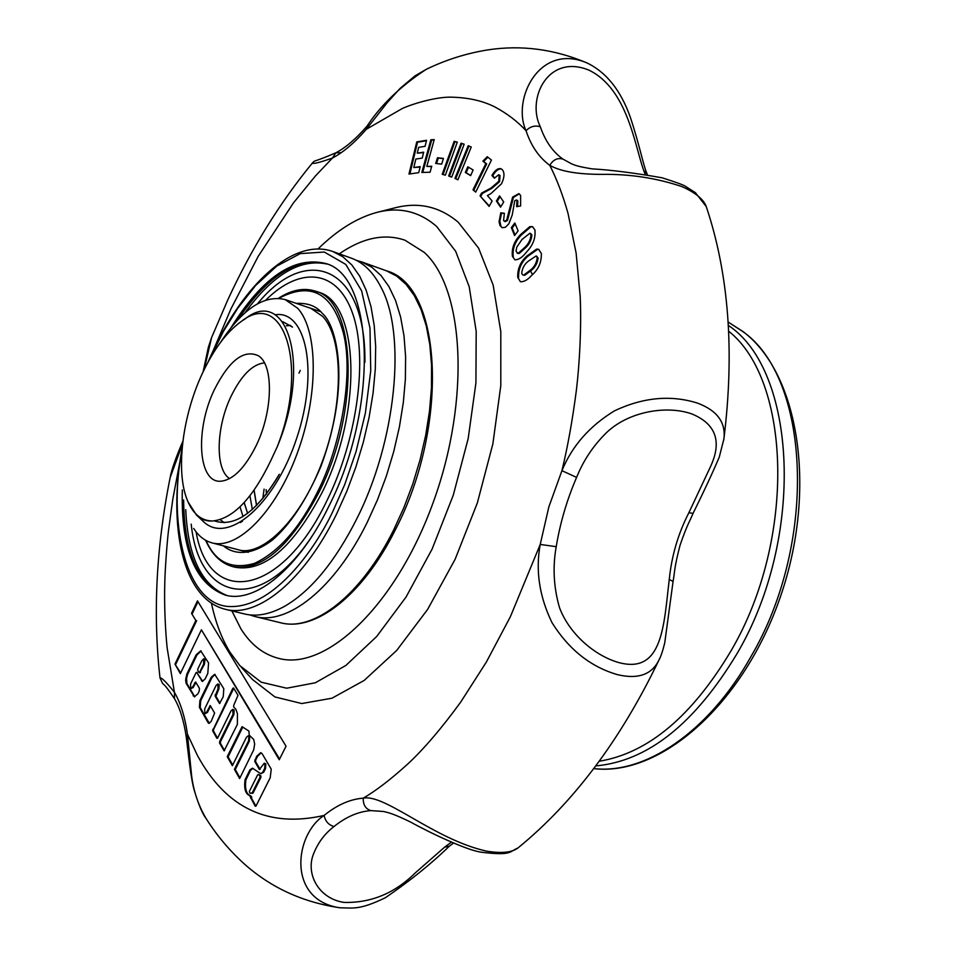 <?xml version="1.0" encoding="UTF-8"?>
<svg xmlns="http://www.w3.org/2000/svg" width="956" height="956" viewBox="0 0 956 956"><rect width="100%" height="100%" fill="white"/><g stroke="black" fill="none" stroke-linecap="round" stroke-linejoin="round"><path stroke-width="1.43" d="M206.078 540.522C215.566 562.391 231.77 569.979 254.714 563.287C278.889 551.72 299.861 527.855 317.631 491.695C340.742 446.392 354.019 373.975 343.3 332.784C332.318 292.906 310.879 281.411 278.973 298.284M233.037 714.311L233.873 714.49L234.172 710.069L232.738 709.4L233.037 714.311L219.665 741.545L219.557 743.027L224.11 750.878L237.375 724.409L237.435 713.642L235.893 709.316L233.718 707.01L233.682 705.409L238.008 695.347L233.599 687.973L232.822 688.296L212.638 730.778L216.904 738.331L217.669 738.032L231.017 710.846L232.738 709.4M248.572 740.828L249.408 741.008L249.707 736.478L248.225 735.785L248.871 736.311L248.572 740.828L234.423 769.365L239.621 778.554L253.722 749.815L254.666 743.959L253.639 739.347L249.241 735.176L248.907 731.065L242.083 726.656L227.265 756.674L232.368 765.708L246.469 737.231L248.225 735.785M264.692 768.349L265.541 768.516L265.828 763.892L264.298 763.163L264.979 763.725L264.692 768.349L262.84 772.054L260.809 773.751L252.515 768.182L249.946 769.795L245.035 779.821C243.947 788.7 245.477 793.958 249.612 795.571L255.228 806.231L256.053 805.944L270.201 777.766L271.241 769.174L262.207 753.83L260.737 752.659L256.65 756.268L257.499 756.435L255.682 760.08L255.587 761.597L260.116 769.377M261.155 752.79L257.499 756.435M317.99 248.99C337.217 230.157 356.636 218.016 376.234 212.579C398.855 206.544 418.991 211.18 436.641 226.464L455.677 251.309L469.217 286.752L476.196 331.362L475.921 382.962L468.165 438.673L453.275 495.184L432.124 549.055L406.037 597.058L376.688 636.505L345.869 665.448L315.337 682.775L286.68 688.212L261.203 682.19L239.884 665.675L229.763 651.896C221.589 638.345 215.47 622.105 211.407 603.164M241.235 667.157L252.444 679.453L274.91 696.936L301.773 703.544L331.995 698.203L364.188 680.421L396.704 650.438L427.643 609.39L455.116 559.296L477.331 502.987L492.866 443.871L500.801 385.591L500.801 331.636L493.141 285.043L478.574 248.094L458.259 222.246C439.461 206.4 418.154 201.656 394.302 208.014L378.182 212.089M213.272 350.494L230.862 309.051L258.228 256.292L293.504 202.827L315.372 176.035L332.449 158.039C343.324 152.351 354.616 142.767 366.303 129.299L402.249 108.53C414.51 103.009 437.31 96.807 450.945 97.165C467.831 97.464 482.422 100.703 494.718 106.869C507.254 113.621 517.686 121.567 526.051 130.745C530.843 145.216 538.324 156.414 548.457 164.348L549.808 165.34C553.189 159.652 557.563 157.573 562.929 159.102L561.65 158.182C552.162 150.976 545.063 140.52 540.343 126.801C526.386 98.886 547.967 53.225 589.051 70.194C627.662 89.051 634.736 145.85 643.794 170.706L645.228 174.41M312.265 163.177C315.731 159.413 311.513 163.297 335.855 152.817L332.449 158.039C320.272 162.329 313.556 164.05 312.265 163.177C279.475 203.186 251.297 248.799 227.731 300.017L211.587 337.576L204.154 369.661M206.09 818.491C216.857 835.604 229.787 850.924 244.879 864.451C271.396 887.909 303.064 902.345 339.906 907.77L338.161 907.519C286.788 898.592 294.83 834.253 324.108 815.42C268.361 828.195 226.154 808.226 197.474 755.527L187.46 734.244L191.559 775.185C193.387 790.708 198.227 805.131 206.066 818.456C202.588 814.165 198.705 804.988 194.438 790.935C190.949 779.57 188.44 754.475 186.324 737.387L186.324 737.387C183.911 720.967 179.979 708.085 174.518 698.728L174.518 698.728C162.233 680.636 164.635 686.348 162.317 682.942L160.011 677.912C161.552 677.422 166.356 682.214 174.434 692.299L167.181 648.144C165.292 630.47 164.121 603.523 164.791 582.706C165.006 571.485 166.75 545.362 168.483 530.688L172.869 498.817L180.098 460.72M451.22 842.32L444.671 847.124L449.272 846.239C431.443 863.638 410.16 880.799 385.411 897.72C359.456 910.16 353.589 907.985 339.894 907.77L340.037 907.794M215.112 696.064L215.925 696.231L218.888 688.929L219.199 684.615L217.813 683.97L218.076 688.75L215.112 696.064L219.557 703.544L223.238 696.685L223.8 688.702L214.706 674.279L211.204 677.278L199.912 700.533L199.398 707.309L208.097 722.7L208.898 723.369L211.133 721.457L214.622 713.08L210.212 705.552L206.592 712.304L204.931 713.726L204.668 708.922L216.116 685.416L217.813 683.97M250.054 793.349L249.349 791.448L257.582 774.969L258.168 774.491L259.96 775.639L259.984 777.336L252.276 792.751L250.054 793.349L253.125 792.906L260.845 777.503L260.94 775.949L258.909 774.659M240.936 628.905C250.914 644.786 263.617 654.633 279.068 658.481C326.343 671.004 396.25 605.136 433.319 502.115C470.758 399.309 464.162 287.947 424.094 252.276L404.938 240.195C384.443 233.228 362.563 237.781 339.308 253.842C362.563 237.781 384.443 233.228 404.938 240.195L424.094 252.276C464.162 287.947 470.758 399.309 433.319 502.115C396.25 605.136 326.343 671.004 279.068 658.481C263.617 654.633 250.914 644.786 240.936 628.905L231.866 610.884L240.936 628.905M203.712 658.756L203.628 664.085L199.732 672.152L199.003 672.486L197.749 670.323L197.856 668.913L201.74 660.871L203.712 658.756L205.062 659.389L204.429 664.277L199.804 672.665M203.628 664.085L204.429 664.277M503.716 202.003L499.546 195.861L496.391 200.999L500.538 207.153L503.716 202.003M518.116 230.898L514.842 222.999L511.329 227.648L514.579 235.546L518.116 230.898M531.584 275.447C538.419 269.568 541.67 262.219 541.311 253.4L538.587 249.313L536.615 249.11L527.138 255.838C520.494 261.657 517.363 268.851 517.758 277.419L520.434 281.733C523.984 281.96 527.7 279.869 531.584 275.447M491.444 160.058L487.273 156.712L482.864 161.158L485.851 163.584L472.993 189.826L475.718 192.108L491.444 160.058M471.248 146.997L468.213 145.671L454.913 178.414L457.9 179.812L471.248 146.997M457.315 142.133L454.16 141.309L442.222 174.279L445.341 175.187L457.315 142.133M434.227 139.612L430.857 139.779L421.823 172.427L430.08 172.235L431.73 166.272L426.818 166.404L434.227 139.612M256.65 756.268L254.738 761.43L259.411 769.472L264.298 763.163M723.919 438.768C734.698 351.246 728.807 273.858 706.269 206.604C703.652 199.398 695.586 192.742 682.034 186.635C656.7 178.079 630.028 173.98 602.041 174.362C577.783 174.386 560.371 171.387 549.808 165.34C556.954 179.537 563.024 195.55 568.019 213.379L576.121 253.077L580.184 296.396C581.595 326.665 579.587 363.352 576.432 389.845C572.525 419.983 567.697 446.93 561.937 470.675L548.84 506.931L540.224 544.442L510.42 616.62L486.353 662.078L460.72 702.062C441.469 728.472 423.711 749.217 407.435 764.298C390.729 779.427 376.007 790.72 363.268 798.152C350.099 799.168 337.05 804.928 324.108 815.42C325.291 821.252 328.589 824.968 334.002 826.534C346.06 816.842 358.357 811.536 370.892 810.616L383.44 811.477C389.988 812.994 393.872 814.01 410.733 822.124C428.766 832.222 466.863 850.374 481.322 852.214C512.105 855.967 509.154 851.617 517.985 847.948C512.034 852.537 501.553 853.6 486.544 851.139C433.881 839.392 385.065 793.671 363.268 798.152C363.017 804.773 365.562 808.919 370.892 810.616M186.324 737.387L187.46 734.244C185.01 717.084 180.672 703.102 174.434 692.299L174.518 698.728M426.543 140.281L416.756 141.894L408.977 174.052L418.728 172.666L420.186 166.607L413.793 167.539L415.848 159.054L422.241 158.087L423.675 152.159L417.27 153.163L418.68 147.344L425.085 146.304L426.543 140.281M443.453 158.445L437.49 157.74L435.673 163.428L441.624 164.157L443.453 158.445M464.174 144.189L461.055 143.185L448.651 176L451.722 177.099L464.174 144.189M473.124 169.977L467.783 166.81L465.321 172.439L470.639 175.629L473.124 169.977M491.922 175.45L494.372 178.222L498.65 174.757L499.211 175.163L498.745 181.353L491.002 188.045L481.585 193.088L480.043 195.872L489.102 206.412L492.125 200.987L487.429 195.562L490.918 193.614L501.53 183.731C504.445 177.613 504.744 172.964 502.438 169.81L500.944 168.722C497.909 168.065 494.897 170.311 491.922 175.45L492.734 175.785C495.519 170.945 498.399 168.662 501.362 168.925M197.486 600.87L191.535 613.322L195.849 620.516L174.972 664.085L180.349 673.622L201.405 629.801L279.236 759.745L286.035 746.206L197.486 600.87M192.407 687.316L190.77 688.726L190.555 684.042L195.98 672.809L196.709 672.486L202.325 681.389L205.098 678.999L207.799 673.418L208.575 662.914L200.712 650.845L196.135 654.812L186.814 674.171L185.631 680.098L186.097 683.265L194.391 696.816L197.952 693.745L199.207 691.152L199.422 688.308L195.621 681.987L192.407 687.316L193.208 687.495L190.77 688.726M526.386 252.145C532.97 245.453 535.802 238.02 534.894 229.834L532.42 226.644L529.839 226.632L520.614 234.555C514.209 241.139 511.472 248.417 512.416 256.375L514.914 259.817C518.654 259.877 522.478 257.319 526.386 252.145M516.61 206.663L520.626 205.958L520.614 195.383L518.857 193.638L512.619 197.091L506.68 220.143L504.398 221.29L503.585 220.478L504.386 213.296L500.789 212.782L499.044 221.804L500.024 225.556L502.175 227.731L505.461 227.241L508.879 223.776L512.201 215.028L514.77 200.736L516.383 199.971L516.993 200.593L516.61 206.663M496.391 200.999L497.216 201.322L500.084 196.661M500.836 206.675L497.216 201.322M511.329 227.648L512.165 227.97L515.224 223.931M515.033 234.949L512.165 227.97M538.993 249.504L536.615 249.11M527.138 255.838L527.987 256.172C521.343 261.956 518.224 269.15 518.606 277.742L517.758 277.419M527.987 256.172L537.463 249.444M487.907 157.226L483.676 161.492L482.864 161.158M475.849 191.857L472.993 189.826M473.818 190.148L486.676 163.906L485.851 163.584M486.676 163.906L483.676 161.492M454.913 178.414L455.725 178.724L469.014 146.017M457.924 179.764L455.725 178.724M443.046 174.518L454.96 141.643L454.16 141.309M454.96 141.643L457.279 142.241M422.707 172.415L431.658 140.102L430.857 139.779M431.658 140.102L434.132 139.982M431.634 166.607L426.818 166.404M233.873 714.49L220.489 741.713L220.382 743.194L224.564 750.591M233.778 688.26L213.57 729.488L213.463 730.958L217.574 738.211M249.408 741.008L235.272 769.52L234.423 769.365M227.265 756.674L228.102 756.841L232.714 765.015M242.776 727.11L228.102 756.841M235.272 769.52L239.98 777.849M250.807 796.671L251.667 796.838L251.559 798.38L255.945 806.135M250.054 795.786L251.368 796.778M250.902 795.954L249.827 795.607M252.886 768.433L250.627 770.225L245.871 779.977C244.796 788.688 246.266 793.922 250.269 795.691M260.809 773.751L263.689 772.221L262.84 772.054M265.541 768.516L263.689 772.221M723.752 440.13L723.907 438.876C725.903 422.361 717.084 410.447 697.462 403.097C670.861 394.732 643.221 397.302 614.541 410.805C589.601 426.006 572.07 445.962 561.937 470.675L576.599 477.403C583.387 460.493 593.294 445.639 606.331 432.829C628.355 411.427 666.774 404.95 692.013 413.996C716.223 424.141 722.27 441.935 710.165 467.365L688.858 512.751C678.163 533.651 671.626 555.89 669.26 579.479C663.834 624.83 662.878 674.219 619.13 662.663C595.337 656.103 569.621 634.473 559.547 607.777C553.667 587.546 552.556 567.171 556.213 546.677L540.224 544.442C535.408 570.505 539.351 596.604 552.054 622.75C568.987 649.686 590.856 667.001 617.648 674.697C638.202 679.501 651.992 674.554 659.031 659.879L659.568 658.756M723.907 438.876L719.294 457.016C712.997 471.965 704.249 490.739 693.076 513.348L688.858 512.751M426.185 69.37L415.035 75.859L400.17 88.322L387.335 102.519L366.303 129.299L367.008 126.156C380.966 104.993 400.695 86.064 426.185 69.37C445.747 59.858 466.217 53.381 487.644 49.927C521.068 44.765 554.11 49.079 586.769 62.845C539.065 42.53 511.675 99.782 526.051 130.745C530.21 126.443 534.978 125.14 540.343 126.801M643.794 170.706L647.104 173.896C643.579 166.607 639.815 145.838 630.267 117.062C620.635 90.127 606.14 72.058 586.781 62.845L587.104 62.988M367.008 126.156L367.008 126.156C356.014 138.799 345.63 147.678 335.855 152.817L341.149 152.697M182.584 443.739L170.12 477.677C156.198 547.274 152.829 614.003 159.999 677.864M409.885 173.92L417.545 142.217L416.756 141.894M417.545 142.217L426.424 140.747M423.568 152.613L417.27 153.163M420.078 167.049L413.793 167.539M436.545 163.536L438.29 158.063L437.49 157.74M438.29 158.063L443.381 158.66M449.475 176.298L461.868 143.508L461.055 143.185M461.868 143.508L464.15 144.248M465.321 172.439L466.134 172.761L468.536 167.264M470.699 175.498L466.134 172.761M494.587 177.864L492.734 175.785M489.317 206.03L480.043 195.872M480.868 196.195L482.41 193.411L481.585 193.088M482.41 193.411L491.826 188.38L499.57 181.688L498.745 181.353M499.57 181.688L500.036 175.486M191.535 613.322L195.849 620.516M192.323 613.513L197.988 601.671M201.405 629.801L279.582 759.064M174.972 664.085L180.672 672.952M196.637 620.695L175.761 664.265M204.931 713.726L207.416 712.483L206.592 712.304M210.583 706.018L207.416 712.483M215.1 674.434L212.005 677.457L200.724 700.712L200.21 707.476L209.328 723.357M215.925 696.231L220.011 703.258M195.968 682.285L193.208 687.495M201.107 650.976L196.936 654.991L187.615 674.35L186.587 678.174L186.898 683.444L194.809 696.852M196.709 672.486L202.744 681.401M532.827 226.847L529.839 226.632M520.614 234.555L521.45 234.877C515.057 241.45 512.32 248.715 513.253 256.698L512.416 256.375M521.45 234.877L530.688 226.966M517.578 206.496L517.829 200.927L516.993 200.593M517.829 200.927L516.766 200.258M500.789 212.782L501.613 213.116L499.857 221.195L500.86 225.879L500.024 225.556M501.613 213.116L504.314 213.487M504.398 221.29L505.234 221.625L507.517 220.478L506.68 220.143M507.517 220.478L513.456 197.426L512.619 197.091M513.456 197.426L519.251 193.841M536.459 256.232L538.097 258.012C537.463 263.211 535.181 267.345 531.249 270.44L524.725 275.304L522.729 274.946L521.689 273.416C522.191 268.373 524.354 264.322 528.19 261.275L536.065 255.993L537.248 257.69C536.615 262.888 534.332 267.023 530.389 270.118L531.249 270.44M706.269 206.604L695.406 192.67L685.416 186.301C683.48 184.938 675.701 182.106 662.09 177.792C634.485 172.94 611.063 169.953 591.836 168.842C577.173 166.32 576.265 165.615 571.951 164.026L562.929 159.102M647.104 173.896L647.439 174.769M449.272 846.239L453.323 843.228M444.671 847.124L415.179 872.983C394.673 893.31 370.928 903.109 343.933 902.404C318.993 898.64 305.932 874.656 313.114 854.999C317.523 843.3 324.49 833.811 334.002 826.534M659.043 659.879C660.907 656.461 662.807 650.785 664.743 642.85L673.084 581.415L669.26 579.479M530.353 233.467L531.859 234.877C531.548 239.837 529.493 244.103 525.681 247.676L519.335 253.376L517.937 253.471L516.001 251.129L516.826 247.066L522.024 239.466L529.935 233.228L531.01 234.555C530.7 239.514 528.644 243.78 524.832 247.353L525.681 247.676M538.097 258.012L537.248 257.69M524.725 275.304L522.729 274.946M530.389 270.118L523.876 274.981M531.859 234.877L531.01 234.555M519.335 253.376L517.1 253.149M524.832 247.353L518.487 253.053M300.304 370.378L298.977 373.187M264.095 489.102L262.792 498.602M321.706 493.236C292.978 547.477 264.167 572.166 235.272 567.278L232.535 566.573C261.382 571.449 290.17 546.724 318.898 492.436C360.472 410.65 356.241 300.722 315.408 291.162L318.085 292.082C358.99 301.666 363.28 411.534 321.706 493.236M196.088 531.847C208.683 606.666 280.407 598.193 327.107 500.275C357.664 438.278 368.18 356.851 352.489 313.042C336.954 268.887 299.885 266.27 265.852 300.017M364.917 362.276C365.981 265.601 306.589 243.29 257.546 303.733M227.193 595.552C201.728 585.598 187.914 556.954 185.739 509.632M191.224 524.151C198.764 601.635 260.594 615.795 313.066 534.583M244.963 312.827C272.902 274.551 300.232 258.299 326.952 264.047M220.585 342.284C242.621 308.8 264.131 294.556 285.115 299.575L297.675 308.25C318.252 330.716 318.754 395.33 297.149 453.55C275.746 511.902 237.59 550.202 211.909 542.841C204.668 540.857 198.597 536.065 193.698 528.465M252.36 509.524L249.946 495.817M243.027 516.527L240.004 506.835M240.362 522.526L242.454 521.223M279.283 474.26C256.746 512.058 235.104 527.592 214.359 520.877C234.794 527.509 256.148 512.512 278.459 475.873M292.393 326.964L282.582 321.634L292.5 327.119M220.131 519.61L224.302 522.741M286.322 325.817L290.493 325.399L286.37 325.841M244.21 502.557L247.652 513.36M254.117 490.201L256.614 505.497M266.174 489.687L266.545 494.049M356.373 260.355L361.523 261.836L371.741 267.154L380.942 275.424L388.937 286.585L395.545 300.495L400.6 316.986L403.994 335.783L405.607 356.6L405.392 379.042L403.301 402.691L399.381 427.093L393.681 451.758L386.32 476.184L377.441 499.892L367.224 522.382C334.648 588.681 287.601 625.547 254.81 616.477L249.683 614.875M325.972 263.653C296.969 257.033 267.608 275.71 237.877 319.71M225.21 609.259L244.413 613.943C256.889 616.967 270.584 614.254 285.497 605.793C311.321 590.461 334.994 561.65 356.504 519.371C396.286 441.134 406.539 334.708 381.229 287.684C373.461 272.4 363.543 262.577 351.461 258.216L332.855 251.524L342.893 256.794L351.904 265.039L359.707 276.2L366.136 290.146L371.012 306.709L374.226 325.614L375.684 346.55L375.302 369.159L373.091 392.988L369.052 417.593L363.256 442.485L355.823 467.137L346.909 491.073L336.679 513.802C304.08 580.794 257.439 618.209 225.21 609.259C182.692 598.874 167.67 526.433 182.154 448.005M183.636 499.976C184.149 553.07 198.322 584.857 226.166 595.337M231.209 327.406C262.53 277.371 293.862 256.029 325.207 263.378C373.987 274.886 379.281 407.555 328.828 506.333C298.642 568.593 255.324 603.583 225.365 595.146C195.179 583.973 180.827 548.887 182.321 489.878M530.544 271.122L532.528 274.48M256.065 445.843C244.796 468.249 233.013 480.043 220.681 481.226C197.964 483.079 194.988 429.352 214.383 389.654C229.225 360.352 243.9 349.06 258.431 355.787C273.858 365.049 272.986 411.486 256.065 445.843M229.583 478.609C214.957 469.42 216.02 427.344 231.065 396.286C241.342 375.35 252.456 364.212 264.418 362.886M212.698 520.996C201.489 520.924 193.076 514.089 187.46 500.514C175.426 471.81 182.273 416.147 202.361 373.438C213.738 349.203 226.739 331.851 241.366 321.383C283.478 288.079 309.35 365.479 277.252 446.727L270.966 460.242C252.647 498.435 233.228 518.69 212.698 520.996C206.472 521.414 201.059 519.419 196.458 515.033L202.851 521.008C227.014 545.936 274.659 505.186 296.623 438.469C319.256 371.275 306.051 309.553 275.053 314.799M188.081 501.972L196.458 515.033M277.252 446.727C311.979 364.284 286.728 285.653 245.166 318.862L242.92 320.344M266.473 494.144L266.091 489.663M256.555 505.569L254.045 490.309M247.604 513.396L244.15 502.629M199.852 517.746L202.851 521.008M223.346 545.84C233.312 554.157 249.922 556.918 272.4 540.056C290.421 524.462 306.625 499.833 321.013 466.158C351.784 382.4 336.309 324.861 322.387 313.484C316.663 306.195 307.963 302.825 296.3 303.387M728.137 322.053L742.071 331.051C809.708 376.807 818.671 541.658 750.783 656.868C708.611 732.368 644.631 774.647 593.76 768.576M728.329 325.399C796.456 370.223 805.681 536.675 737.291 653.199C694.928 723.668 647.75 761.227 595.767 765.911M728.627 331.17C791.006 380.404 796.276 539.196 731.28 650.403C692.12 716.235 648.096 753.185 599.209 761.251M218.076 688.75L218.888 688.929M259.984 777.336L260.845 777.503M220.489 741.713L219.665 741.545M212.638 730.778L213.463 730.958M212.746 729.32L213.57 729.488M232.822 688.296L233.646 688.487M219.557 743.027L220.382 743.194M250.711 798.224L251.559 798.38M245.035 779.821L245.871 779.977M245.226 779.212L246.074 779.379M249.779 770.058L250.627 770.225M249.946 769.795L250.795 769.962M254.738 761.43L255.587 761.597M254.834 759.9L255.682 760.08M556.213 546.677C560.18 522.789 566.968 499.701 576.599 477.403M491.826 188.38L491.002 188.045M216.032 694.797L215.208 694.618M209.651 706.03L210.475 706.197M208.097 722.7L208.91 722.867M199.398 707.309L200.21 707.476M199.912 700.533L200.724 700.712M211.204 677.278L212.005 677.457M194.522 682.942L195.323 683.122M193.184 695.813L193.996 695.98M186.097 683.265L186.898 683.444M185.631 680.098L186.432 680.278M185.787 677.995L186.587 678.174M186.814 674.171L187.615 674.35M196.135 654.812L196.936 654.991M201.405 680.624L202.218 680.803M509.405 212.758L508.58 212.423M258.275 774.527L259.124 774.695M259.96 775.639L260.809 775.806M252.276 792.751L253.125 792.906M251.846 793.205L252.695 793.372M200.533 672.331L199.732 672.152M386.403 270.799C442.544 285.569 449.428 425.958 395.366 529.767C362.921 595.05 315.564 632.071 280.502 622.738C313.771 631.916 361.153 595.504 393.717 529.827L403.922 507.528L412.765 484.035L420.066 459.8L425.683 435.327L429.507 411.104L431.479 387.61L431.574 365.312L429.818 344.614L426.28 325.9L421.058 309.469L414.295 295.595L406.133 284.446L396.776 276.165L386.403 270.799L361.523 261.836M209.472 359.504L223.405 331.409L237.781 308.179L255.575 285.533L276.702 266.127L300.28 253.603L324.287 252.037L345.761 264.406L361.631 290.851L369.984 328.099L370.737 370.653L365.371 413.1L356.038 451.674L344.71 484.584L332.808 511.532C313.066 553.189 270.715 610.131 227.241 606.391C183.241 601.886 168.567 517.208 181.903 451.113M310.903 308.358L322.71 316.436C342.941 337.695 344.339 402.835 322.483 461.139C301.068 519.885 261.836 557.229 238.259 549.748M232.535 566.573C220.92 563.335 211.957 554.564 205.636 540.283M315.408 291.162C303.948 287.457 291.628 289.823 278.471 298.248M728.137 322.017L743.123 331.636C799.025 373.581 817.583 489.125 780.49 596.532C743.672 703.975 660.847 776.69 593.748 768.612M250.675 795.762L249.815 795.595M517.985 847.948C573.564 802.598 620.575 739.932 658.995 659.963M499.474 175.091L498.65 174.757M197.33 672.51L196.53 672.331M517.22 200.306L516.383 199.971M203.09 371.872L208.408 347.052L211.587 337.576M170.12 477.677C171.554 469.838 175.808 457.673 182.883 441.182M536.913 256.316L536.065 255.993M259.028 774.659L258.168 774.491M673.084 581.415C674.972 570.792 674.111 568.019 680.051 545.243C687.436 523.84 689.431 522.131 693.076 513.348M199.983 672.809L199.183 672.63M530.783 233.563L529.935 233.228M285.115 299.575L320.642 311.668M211.909 542.841L248.213 552.353M207.966 362.228L211.981 353.254C243.422 284.529 293.432 237.363 332.855 251.524M285.497 605.793L283.203 607.084M254.81 616.477L280.502 622.738M381.229 287.684L380.022 285.342"/></g></svg>
